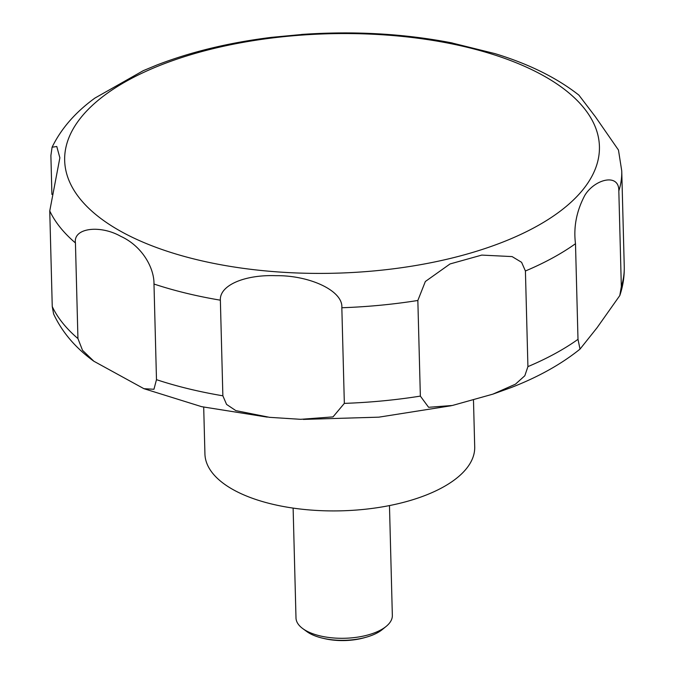 <?xml version="1.0" encoding="UTF-8"?>
<svg xmlns="http://www.w3.org/2000/svg" width="674" height="674" viewBox="0 0 674 674"><rect width="100%" height="100%" fill="white"/><g stroke="black" fill="none" stroke-linecap="round" stroke-linejoin="round"><path stroke-width="1.01" d="M203.7 407.147L204.93 453.956A134.935 60.416 -1.5 0 0 282.962 506.418A134.935 60.416 -1.5 0 0 425.572 495.28A134.935 60.416 -1.5 0 0 474.707 446.887L473.477 399.96M293.123 508.095L295.996 617.957A48.191 21.576 -1.5 0 0 302.752 628.589A48.191 21.576 -1.5 0 0 374.795 632.717A48.191 21.576 -1.5 0 0 386.151 626.407A48.191 21.576 -1.5 0 0 392.344 615.429L389.471 505.576M302.752 628.589L306.78 631.538A43.633 19.538 -1.5 0 0 323.014 638.278A43.633 19.538 -1.5 0 0 366.429 637.141A43.633 19.538 -1.5 0 0 372.006 635.279A43.633 19.538 -1.5 0 0 382.293 629.558L386.151 626.407M515.45 384.172L492.854 394.155L452.347 405.487L428.605 407.298L420.357 396.11L417.846 300.478L425.353 281.496L450.047 263.947L481.767 255.092L512.105 256.592L521.583 262.304L525.417 270.99L527.919 366.622L524.819 375.755L515.45 384.172M344.338 403.381L333.023 416.886L300.638 419.321L269.541 417.332L235.841 410.626L226.574 404.417L222.867 395.807L220.364 300.183C219.463 285.254 244.78 274.537 275.944 275.683C309.054 275.194 343.293 290.57 341.836 307.748L344.338 403.381A289.146 129.467 -1.5 0 0 420.357 396.11M156.486 379.664L153.95 389.269L143.941 388.696L93.88 361.247L82.531 350.328L77.94 338.575L75.437 242.943C73.07 227.694 100.477 224.813 120.595 236.254C142.357 246.061 154.295 268.176 153.984 284.032L156.486 379.664A289.146 129.467 -1.5 0 0 222.867 395.807M51.906 194.432L50.887 155.559L52.083 147.235L56.776 146.485L59.868 157.809L49.75 210.937L52.252 306.569L53.6 313.932C62.084 332.139 75.505 347.919 93.871 361.256M304.345 34.256L271.504 37.356C229.295 42.572 191.062 51.805 156.806 65.049L143.301 70.652L94.924 98.075C75.496 112.162 61.216 128.549 52.083 147.235M366.429 637.141L364.558 637.671A39.842 17.836 178.5 0 1 324.91 638.716L323.014 638.278M577.997 339.334L575.495 243.702C573.389 227.104 576.523 210.945 584.889 195.249C594.729 179.099 619.263 172.771 618.825 190.961L621.327 286.585L619.794 295.566L597.071 327.716L580.019 349.107L577.997 339.334A289.146 129.467 -1.5 0 1 527.919 366.622M618.825 190.961A289.146 129.467 -1.5 0 0 621.748 170.935L618.462 150.041L595.42 116.813L578.89 95.118C556.741 77.754 528.719 63.904 494.826 53.583L450.822 42.689M271.504 37.356L269.474 37.609M502.029 242.404A267.477 119.77 -1.5 0 0 538.459 73.003A267.477 119.77 -1.5 0 0 162.055 64.561A267.477 119.77 -1.5 0 0 125.625 233.954A267.477 119.77 -1.5 0 0 502.029 242.404M52.252 306.569A289.146 129.467 -1.5 0 0 77.94 338.575M49.75 210.937A289.146 129.467 -1.5 0 0 75.437 242.943M153.984 284.032A289.146 129.467 -1.5 0 0 220.364 300.183M341.836 307.748A289.146 129.467 -1.5 0 0 417.846 300.478M525.417 270.99A289.146 129.467 -1.5 0 0 575.495 243.702M621.327 286.585A289.146 129.467 -1.5 0 0 624.25 266.567C624.478 276.45 622.995 286.113 619.794 295.566M580.019 349.107C561.307 364.187 538.332 377.019 511.086 387.584L492.854 394.155M451.285 405.723L378.839 417.164L303.342 419.405M267.275 417.122L201.644 406.675L143.941 388.687M452.372 42.993C404.349 33.666 354.077 30.81 301.548 34.45M621.748 170.935L624.25 266.567"/></g></svg>
